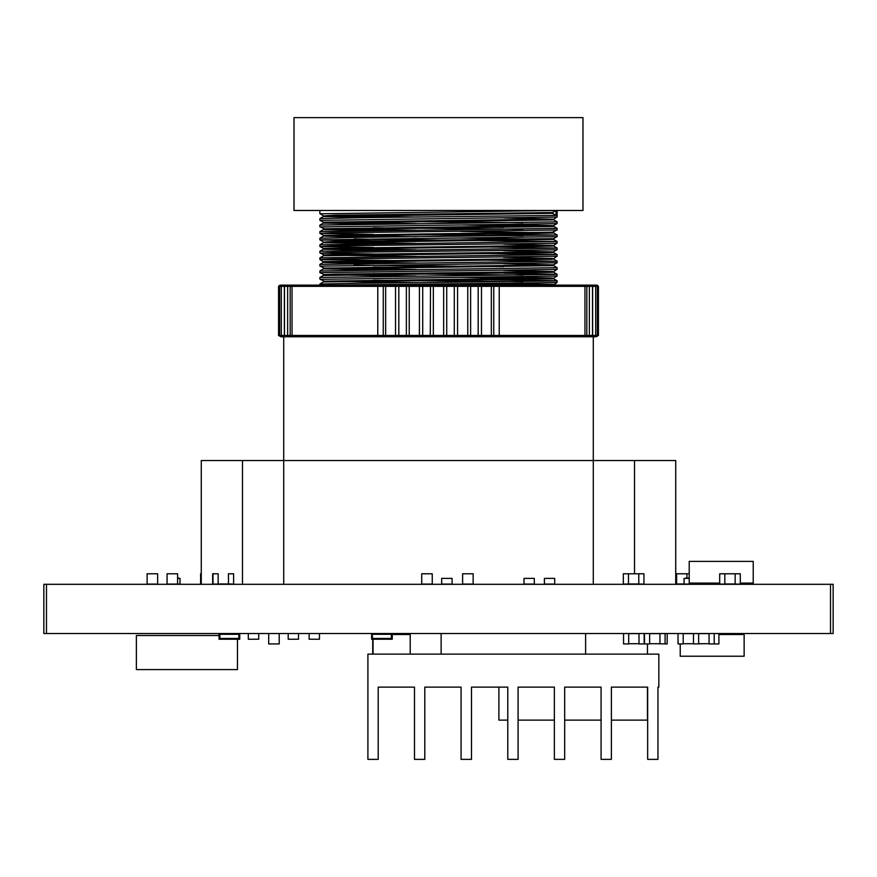 <?xml version="1.0" encoding="UTF-8"?>
<svg xmlns="http://www.w3.org/2000/svg" width="877" height="877" viewBox="0 0 877 877"><rect width="100%" height="100%" fill="white"/><g stroke="black" fill="none" stroke-linecap="round" stroke-linejoin="round"><path stroke-width="1.32" d="M644.288 633.479L644.135 639.256M628.656 643.882L628.656 633.567L623.503 633.567L623.503 643.882L628.656 643.882M638.971 633.567L638.971 643.882L644.135 643.882L644.135 633.567L638.971 633.567M638.971 633.665L628.656 633.665M638.971 643.773L628.656 643.773M689.245 578.338L684.082 578.338L684.082 584.115L684.082 578.338L689.245 578.338M694.398 583.084L694.398 584.115L684.082 584.115M689.245 577.921L684.181 578.338M219.086 635.54L136.395 635.54L136.395 669.589L237.492 669.589L237.492 639.256M680.223 643.882L680.223 656.171L744.189 656.171L744.189 634.509L718.877 634.509M740.276 583.084L753.2 583.084L753.2 561.423L689.245 561.423L689.245 583.084L719.644 583.084M373.065 639.256L373.065 654.11M392.216 634.509L410.195 634.509L410.195 654.11M372.769 639.256L372.769 654.11M248.344 633.479L248.344 639.256L258.66 639.256L258.66 633.479L258.66 639.256M248.454 639.256L258.562 639.256M235.584 633.479L235.584 634.301L223.207 634.301L223.207 633.479M235.584 634.301L238.884 634.301L238.884 638.434L219.908 638.434L219.908 634.301L223.207 634.301M219.908 638.434L219.908 634.301M219.086 633.479L219.086 639.256L223.207 639.256L223.207 638.434M235.584 638.434L235.584 639.256L239.717 639.256L239.717 633.479M235.584 639.256L223.207 639.256L235.584 639.256M169.732 584.115L180.048 584.115L180.048 578.338L177.549 578.338L180.048 578.338M177.549 577.921L179.949 578.338M441.723 584.115L441.723 578.338L452.05 578.338L452.05 584.115L441.723 584.115L441.723 578.338L452.05 578.338M441.833 578.338L451.94 578.338M554.757 578.338L544.442 578.338L554.757 578.338L554.757 584.115L544.442 584.115L544.442 578.338L544.442 584.115M554.659 578.338L544.551 578.338M534.323 578.338L524.007 578.338L534.323 578.338L534.323 584.115L524.007 584.115L524.007 578.338L524.007 584.115M534.225 578.338L524.106 578.338M675.772 584.038L676.562 584.038L676.562 573.722L675.772 573.722M689.245 573.722L686.877 573.722L686.877 577.921M676.562 583.929L684.082 583.929M676.562 573.821L686.877 573.821M279.226 633.567L268.702 633.567L268.702 643.882L279.226 643.882L279.226 633.567L279.226 643.882M147.073 584.038L157.597 584.038L157.597 573.722L147.073 573.722L147.073 584.038L147.073 573.722L157.597 573.722M201.228 573.722L200.57 573.722L200.57 584.038L200.57 573.722L201.228 573.722M200.57 584.038L201.228 584.038M177.549 573.722L167.036 573.722L167.036 584.038L167.036 573.722L177.549 573.722L177.549 584.038L167.036 584.038M724.797 584.038L724.797 573.722L719.644 573.722L719.644 584.038L724.797 584.038M735.112 573.722L735.112 584.038L740.276 584.038L740.276 573.722L735.112 573.722M724.797 583.929L735.112 583.929M724.797 573.821L735.112 573.821M667.134 633.567L667.134 643.882L667.134 633.567L656.61 633.665M656.61 643.773L667.134 643.882M718.877 633.567L709 633.567L709 643.882L718.877 643.882L718.877 633.567M703.398 633.665L693.477 633.567L693.477 643.882L703.398 643.773M473.12 573.722L462.596 573.722L462.596 584.038L462.596 573.722L473.12 573.722L473.12 584.038L462.596 584.038M217.781 573.722L212.629 573.722L212.629 584.038L218.11 584.038L218.11 573.722L212.958 573.722L212.958 584.038M233.26 573.722L228.426 573.821M228.097 583.929L233.589 584.038L233.589 573.722L228.426 573.722L228.426 584.038M649.616 643.882L649.616 633.567L644.463 633.567L644.463 643.882L649.616 643.882M659.932 633.567L659.932 643.882M665.095 633.567L665.095 643.882M659.932 633.665L649.616 633.665M659.932 643.773L649.616 643.773M638.774 584.038L643.937 584.038L643.937 573.722L638.774 573.722L638.774 584.038L643.937 584.038L643.937 573.722M638.774 573.821L628.458 573.722L628.458 584.038L623.306 584.038L638.774 583.929L628.458 583.929M683.161 643.882L683.161 633.567L677.998 633.567L677.998 643.882L683.161 643.882M693.477 633.665L683.161 633.665M693.477 643.773L683.161 643.773M714.163 633.567L714.163 643.882M698.684 643.882L698.684 633.567M693.532 643.882L693.532 633.567M709 633.665L698.684 633.665M709 643.773L698.684 643.773M218.11 583.929L228.426 583.929M628.458 573.722L623.306 573.722L623.306 584.038M421.684 584.038L432.208 584.038L432.208 573.722L421.684 573.722L421.684 584.038L421.684 573.722L432.208 573.722M388.094 633.479L388.094 634.301L375.718 634.301L375.718 633.479M388.094 634.301L391.394 634.301L391.394 638.434L372.407 638.434L372.407 634.301L375.718 634.301M372.407 638.434L372.407 634.301L372.407 638.434M371.585 633.479L371.585 639.256L375.718 639.256L375.718 638.434M388.094 638.434L388.094 639.256L392.216 639.256L392.216 633.479M388.094 639.256L375.718 639.256L388.094 639.256M298.487 639.256L298.487 633.479L298.487 639.256L288.171 639.256L288.171 633.479M298.388 639.256L288.281 639.256M319.447 639.256L319.447 633.479L319.447 639.256L309.132 639.256L309.132 633.479M319.349 639.256L309.241 639.256M201.228 584.323L201.228 460.535L283.753 460.535L283.753 336.735M593.345 584.323L593.345 460.535L675.772 460.535L675.772 584.323M593.247 336.735L593.345 460.535M293.082 285.146L292.008 286.384L284.488 286.384L285.584 285.146L597.16 285.146L598.399 286.384L598.399 335.496L596.119 336.735L598.399 335.496L598.399 286.384L292.008 286.384L292.008 335.496L293.082 336.735L378.491 336.735L285.584 336.735L284.488 335.496L290.221 335.496L291.109 336.735M498.509 285.146L499.177 286.384L499.177 335.496L498.509 336.735L583.918 336.735L384.411 336.735L383.194 335.496L383.194 286.384L384.499 285.146L383.622 285.935M593.247 584.323L593.247 460.535L283.753 460.535L283.753 584.323M460.633 279.346L557.136 280.793L557.125 282.449L555.974 282.569L335.452 285.146M460.611 277.307L553.584 278.733L557.125 280.783L555.974 280.925L365.424 283.118L319.875 284.049L319.864 285.146M503.573 273.207L557.136 274.238L557.136 275.882L555.974 276.014L321.026 279.292M544.639 271.771L553.584 272.177L557.125 274.227L555.974 274.38L319.875 277.505L319.864 279.16L324.534 281.342L416.367 282.624M321.026 266.191L557.136 262.782L553.595 264.832L553.595 265.632L557.125 267.671L557.125 269.349L555.974 269.469L319.864 272.604L324.534 274.786L416.367 276.069M557.136 267.693L319.875 270.949L319.864 272.604M460.633 259.691L555.974 261.28L319.875 264.405L319.864 266.049L324.534 268.241L416.367 269.513M460.633 253.146L557.125 254.571L557.125 256.237L332.054 259.011L319.864 259.504L324.534 262.508L373.427 263.385M557.136 254.593L319.875 257.849L319.864 259.504M460.633 246.59L557.136 248.038L557.136 249.682L555.974 249.813L332.054 252.466L321.026 253.091L373.372 253.99M544.639 245.571L553.584 245.977L557.125 248.027L555.974 248.18L319.875 251.304L319.864 252.949L324.534 255.141L416.367 256.413M354.056 239.026L557.125 241.471L557.136 243.126L555.974 243.258L332.054 245.911L321.026 246.536L373.372 247.435M557.136 241.493L319.875 244.749L319.864 246.404M460.611 231.451L553.584 232.876L557.136 234.937L557.125 236.593L555.974 236.713L319.864 239.849L319.864 238.215L365.424 237.261L555.974 235.069L460.633 233.49M460.611 224.896L553.584 226.321L557.136 228.382L557.125 230.037L332.054 232.811L321.026 233.435L373.372 234.334M557.136 228.382L319.875 231.649L319.864 233.304M544.639 219.36L553.584 219.776L557.125 221.815L557.125 223.492L555.974 223.613L321.026 226.891M557.136 221.837L319.875 225.093L319.864 226.748L324.534 228.93L416.367 230.212M557.136 210.513L557.136 216.926L555.974 217.057L321.026 220.335M555.974 215.424L555.974 210.513L552.466 212.552L552.466 213.374L555.974 215.424L365.424 217.606L319.875 218.548L319.864 220.193M354.056 284.882L378.228 285.146M373.372 280.191L522.944 281.605M373.372 273.635L522.944 275.049M373.372 267.09L416.389 267.474M354.056 265.227L503.573 266.652M321.026 259.636L416.389 260.929M544.639 258.671L553.584 259.077L557.136 261.138L557.136 262.782M321.026 239.991L416.389 241.274M416.389 234.718L522.944 235.749M373.372 227.779L522.944 229.193M460.633 226.935L503.573 227.351M416.389 221.618L522.944 222.648M581.517 210.513L294.069 210.513L294.069 117.661L582.931 117.661L582.931 210.513L581.517 210.513M555.974 210.513L321.026 213.78M552.466 212.552L335.233 215.205L324.534 215.83L416.367 217.112M503.628 217.956L552.466 219.107L323.405 222.243L416.367 223.657M503.628 224.501L552.466 225.652L323.405 228.798L323.405 229.61L324.534 229.752L373.427 230.629M557.125 230.037L552.466 232.208L323.405 235.343L416.367 236.768M460.611 237.996L553.595 239.443L553.595 238.621L335.233 241.405L324.534 242.03L416.367 243.313M503.628 244.157L552.466 245.308L323.405 248.443L416.367 249.868M503.628 250.712L552.466 251.863L335.233 254.505L323.405 254.999L323.405 255.821L319.875 257.849M503.628 257.257L552.466 258.408L323.405 261.554M332.361 261.949L416.367 262.968M503.628 263.813L553.595 264.821M553.584 264.843L323.416 268.121M503.628 270.357L552.466 271.508L335.233 274.161L323.405 274.654L323.405 275.466M503.628 276.913L552.466 278.064L323.416 281.221M503.628 283.468L553.595 284.477L529.829 285.146M552.466 213.374L323.416 216.498L373.427 217.529M557.125 216.937L552.466 219.93L323.416 223.043L373.427 224.073M553.595 225.521L553.595 226.343L552.466 226.474L323.416 229.599L319.875 231.649M553.595 232.076L553.595 232.887L552.466 233.03L323.416 236.154L373.427 237.174M557.125 241.471L553.584 239.421L323.416 242.699L373.427 243.729M557.125 243.137L552.466 246.13L323.416 249.254L373.427 250.274M544.639 252.116L552.466 252.675L323.416 255.799M557.125 256.237L552.466 259.23L323.416 262.355L319.875 264.405M553.595 265.643L323.416 268.899L373.427 269.93M557.125 269.349L552.466 272.33L323.416 275.455L319.875 277.505M557.125 275.893L552.466 278.886L323.416 282.01L319.875 284.049M460.611 283.852L552.455 285.146M583.918 285.146L584.992 286.384L584.992 335.496L597.314 335.496L596.097 336.735L585.891 336.735L586.779 335.496L586.779 286.384L585.891 285.146M378.491 285.146L377.823 286.384L377.823 335.496L493.806 335.496L493.806 286.384L492.501 285.146L493.378 285.935M478.995 285.189L478.14 286.384L478.14 335.496L478.995 336.691M455.481 285.146L454.275 286.384L454.275 335.496L455.481 336.735M445.812 336.428L446.755 335.496L446.755 286.384L445.516 285.146L446.755 286.384M421.519 285.146L422.725 286.384L422.725 335.496L421.519 336.735M284.312 336.735L280.881 336.735L279.686 335.496L284.488 335.496L284.488 286.384L279.642 286.384L280.881 285.146L285.584 285.146L284.345 286.384L284.345 335.496L285.584 336.735L284.312 336.735M591.416 285.146L592.512 286.384L592.512 335.496L591.328 336.735L592.655 335.496L592.655 286.384L591.416 285.146M597.358 286.384L596.097 285.146L597.358 286.384L597.358 335.496M279.84 285.146L278.601 286.384L280.881 285.146L278.601 286.384L278.601 335.496L279.686 335.496L279.642 286.384M398.005 285.189L398.86 286.384L398.86 335.496L398.005 336.691M585.891 336.735L583.918 336.735L584.992 335.496L493.806 335.496L492.589 336.735L493.378 335.946M383.622 335.946L384.411 336.735L378.491 336.735L377.823 335.496L290.221 335.496L290.221 286.384L291.109 285.146M279.642 335.496L280.881 336.735L278.601 335.496M470.62 335.496L470.62 286.384L470.631 335.496L469.392 336.735M431.188 336.428L430.245 335.496L430.497 286.143M406.369 286.384L406.38 335.496L406.369 286.384L407.608 285.146M430.245 286.384L431.188 285.453M598.399 286.384L597.16 285.146M507.772 720.138L498.903 720.138L498.903 687.129M611.346 720.138L647.456 720.138L647.456 687.129M647.456 654.11L647.456 643.882M601.03 720.138L564.722 720.138M554.407 720.138L518.088 720.138M46.481 584.323L833.15 584.323L833.15 633.479L43.85 633.479L43.85 584.323L46.481 584.323L46.481 633.479M441.131 654.11L441.131 633.479M585.562 654.11L585.562 633.479M658.802 687.129L657.98 687.129L657.98 759.339L647.664 759.339L647.664 687.129L611.346 687.129L611.346 759.339L601.03 759.339L601.03 687.129L564.722 687.129L564.722 759.339L554.407 759.339L554.407 687.129L518.088 687.129L518.088 759.339L507.772 759.339L507.772 687.129L471.453 687.129L471.453 759.339L461.138 759.339L461.138 687.129L424.83 687.129L424.83 759.339L414.514 759.339L414.514 687.129L378.195 687.129L378.195 759.339L367.88 759.339L367.88 654.11L658.802 654.11L658.802 687.129M242.49 460.535L242.49 584.323M634.509 573.821L634.509 460.535M419.381 285.146L419.381 336.735M395.549 285.146L395.549 336.735M288.785 285.146L287.601 286.384L287.601 335.496L288.785 336.735M282.482 285.146L281.254 286.384L281.254 335.496L282.482 336.735M597.314 335.496L597.314 286.384M594.518 336.735L595.746 335.496L595.746 286.384L594.518 285.146M588.215 336.735L589.399 335.496L589.399 286.384L588.215 285.146M491.295 336.735L491.295 285.146M481.451 336.735L481.451 285.146M467.814 336.735L467.814 285.146M457.619 336.735L457.619 285.146M443.663 336.735L443.663 285.146M433.337 336.735L433.337 285.146M409.186 336.735L409.186 285.146M385.705 336.735L385.705 285.146M279.686 335.496L279.686 286.384M830.519 584.323L830.519 633.479M319.875 218.548L323.405 216.509L323.416 215.709L319.864 213.648L319.864 210.513M319.875 220.215L323.405 222.243L323.405 223.065M319.875 233.315L323.405 235.343L323.405 236.165M319.875 239.859L323.405 241.899L323.405 242.71L319.875 244.749M319.875 246.415L323.405 248.443L323.405 249.265M553.595 251.721L553.595 252.543L557.125 254.571M323.405 268.099L323.405 268.91L319.875 270.949M323.405 281.199L323.405 282.01M557.125 282.449L553.595 285.146M557.125 249.693L553.584 251.743M557.125 236.593L553.584 238.632M557.125 223.492L553.584 225.532M323.416 223.043L319.875 225.093M323.416 236.154L319.875 238.193M323.416 249.254L319.875 251.304M469.392 285.146L470.631 286.384M407.608 336.735L406.369 335.496"/></g></svg>
